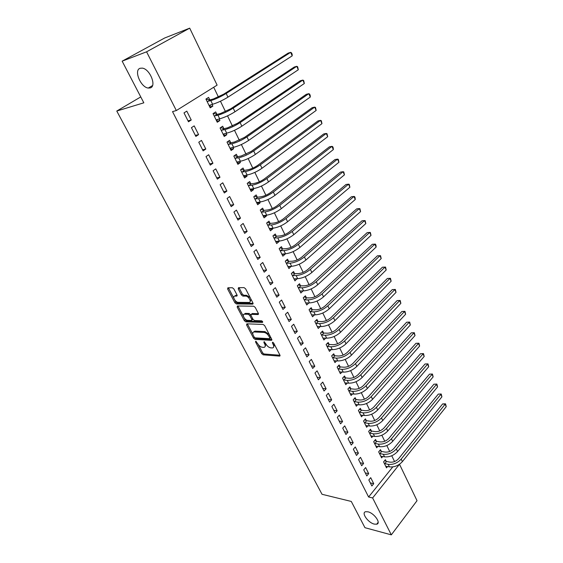 <?xml version="1.0" encoding="UTF-8"?>
<svg xmlns="http://www.w3.org/2000/svg" width="563" height="563" viewBox="0 0 563 563"><rect width="100%" height="100%" fill="white"/><g stroke="black" fill="none" stroke-linecap="round" stroke-linejoin="round"><path stroke-width="0.84" d="M255.743 341.178L255.539 341.917L261.732 353.67L263.202 354.838L279.684 356.119L279.917 355.07L273.688 343.043L272.562 342.205L272.393 342.966L273.203 344.528C274.111 346.534 273.857 347.674 272.443 347.948L270.747 347.857C268.861 347.519 267.263 346.252 265.947 344.063L264.089 341.685L263.871 342.431L264.68 343.979C265.588 345.971 265.349 347.097 263.97 347.371L262.316 347.28C260.465 346.942 258.889 345.689 257.587 343.529L255.743 341.178M150.222 87.927C156.915 86.442 150.004 68.946 142.277 68.123L140.131 68.271C133.515 70.136 140.729 87.413 148.273 88.053L150.222 87.927M374.275 524.097L376.682 524.216C381.411 523.365 374.233 513.111 367.963 511.809L365.69 511.704C360.925 512.548 367.984 522.696 374.275 524.097M233.863 288.932L232.35 287.749L227.874 287.799L227.621 288.988L234.898 302.788L236.39 303.957L252.66 304.14L252.935 302.964L245.616 288.819L244.068 287.623L238.494 287.686L238.219 288.889L241.358 294.906L242.885 296.096L245.637 296.096C248.663 295.941 252.147 302.528 249.015 302.451L238.262 302.352C235.327 302.479 231.872 296.018 234.919 296.089L236.741 296.089L236.995 294.913L233.863 288.932M176.339 110.552L146.577 51.817L189.703 28.15L217.114 85.133L176.339 110.552L172.524 111.608L368.61 497.002L372.622 497.945L399.505 464.264L417.028 500.69L391.32 534.85L372.622 497.945M391.32 534.85L364.951 527.693L351.284 501.443L322.029 494.286L116.773 111.045L143.825 102.818L122.15 61.163L146.577 51.817M246.861 323.824L246.573 324.928L253.582 338.208L255.053 339.376L271.479 340.334L271.725 339.25L264.68 325.646L263.153 324.45L246.861 323.824M244.328 320.664L237.192 307.131L237.431 305.983L253.702 306.216L255.243 307.412L258.326 313.373L258.058 314.527L251.281 314.358L251.028 315.498L253.054 319.376L254.567 320.558L261.535 320.797C262.618 321.332 262.914 321.874 262.421 322.423L245.813 321.839L244.328 320.664L245.243 319.854L244.265 317.996M140.757 96.92L116.773 111.045M195.854 136.429L198.584 134.62L194.193 125.873L191.441 127.667L195.854 136.429M216.818 114.247L215.678 111.91L213.046 113.62L217.269 122.248L219.887 120.524L219.127 118.969M210.288 165.1L212.941 163.242L208.676 154.741L206.002 156.584L210.288 165.1M230.668 142.615L229.556 140.342L226.995 142.108L231.104 150.504L233.645 148.723L233.012 147.429M224.327 192.982L226.903 191.068L222.758 182.799L220.154 184.699L224.327 192.982M244.138 170.223L243.054 168.006L240.57 169.822L244.567 177.992L247.037 176.163L246.524 175.107M237.98 220.098L240.492 218.141L236.453 210.098L233.926 212.04L237.98 220.098M257.249 197.085L256.193 194.932L253.772 196.797L257.664 204.742L260.071 202.87L259.663 202.04M251.267 246.481L253.709 244.49L249.782 236.657L247.319 238.642L251.267 246.481M270.008 223.244L268.987 221.146L266.63 223.047L270.423 230.795L272.759 228.874L272.464 228.261M264.202 272.175L266.573 270.134L262.752 262.513L260.359 264.54L264.202 272.175M282.443 248.719L281.444 246.678L279.149 248.621L282.844 256.165L285.117 254.209L284.92 253.8M276.799 297.187L279.107 295.111L275.384 287.686L273.055 289.748L276.799 297.187M294.555 273.541L293.583 271.549L291.353 273.534L294.949 280.881L297.06 278.671M289.072 321.55L291.317 319.439L287.686 312.212L285.42 314.309L289.072 321.55M306.363 297.728L305.413 295.793L303.239 297.806L306.744 304.97L308.89 302.915M301.029 345.295L303.218 343.156L299.678 336.104L297.468 338.236L301.029 345.295M317.87 321.318L316.948 319.425L314.823 321.473L318.243 328.461L320.206 326.54M312.683 368.441L314.816 366.267L311.367 359.398L309.214 361.559L312.683 368.441M329.095 344.317L328.194 342.473L326.125 344.549L329.461 351.361L331.234 349.56M324.042 391.011L326.125 388.808L322.761 382.108L320.664 384.297L324.042 391.011M340.045 366.759L339.165 364.958L337.153 367.062L340.404 373.712L342.008 372.009M335.126 413.017L337.153 410.793L333.873 404.255L331.832 406.472L335.126 413.017M350.728 388.653L349.869 386.901L347.906 389.033L351.08 395.515L352.551 393.91M345.942 434.495L347.92 432.25L344.718 425.867L342.726 428.112L345.942 434.495M361.157 410.033L360.32 408.316L358.406 410.469L361.502 416.803L362.846 415.276M356.499 455.46L358.427 453.187L355.302 446.959L353.36 449.225L356.499 455.46M371.348 430.899L370.524 429.224L368.652 431.406L371.686 437.592L372.917 436.135M366.802 475.925L368.688 473.631L365.633 467.55L363.74 469.838L366.802 475.925M381.292 451.287L380.497 449.647L378.667 451.85L381.623 457.888L382.763 456.502M368.61 497.002L392.77 466.91M394.55 461.54L391.757 455.749M389.68 451.456L386.823 445.551M384.754 441.258L381.841 435.227M379.765 430.934L376.795 424.784M374.712 420.484L371.686 414.213M369.61 409.913L366.513 403.509M364.437 399.209L361.284 392.685M359.201 388.379L355.985 381.721M353.909 377.414L350.622 370.623M348.546 366.316L345.196 359.384M343.113 355.084L339.7 348.011M337.617 343.712L334.133 336.491M332.05 332.191L328.496 324.83M326.42 320.523L322.789 313.014M320.713 308.714L317.004 301.05M314.928 296.75L311.149 288.932M309.073 284.632L305.216 276.658M303.147 272.358L299.213 264.216M297.137 259.93L293.119 251.619M291.05 247.333L286.954 238.853M284.885 234.567L280.705 225.918M278.636 221.632L274.364 212.807M272.302 208.528L267.946 199.513M265.884 195.248L261.436 186.05M259.381 181.786L254.842 172.398M252.787 168.14L248.156 158.555M246.101 154.304L241.372 144.522M239.324 140.278L234.497 130.292M232.449 126.056L227.529 115.858M225.481 111.636L220.457 101.227M218.416 97.012L213.708 87.258M386.183 461.301L385.388 459.682L383.586 461.892L386.507 467.867L387.604 466.509M371.861 485.975L373.726 483.673L370.707 477.663L368.835 479.957L371.861 485.975M376.351 441.153L375.542 439.499L373.691 441.688L376.682 447.803L377.872 446.382M361.678 465.756L363.585 463.476L360.496 457.318L358.582 459.591L361.678 465.756M366.281 420.526L365.457 418.83L363.557 421.004L366.626 427.261L367.913 425.769M351.256 445.044L353.205 442.785L350.045 436.48L348.075 438.732L351.256 445.044M355.978 399.406L355.126 397.668L353.184 399.814L356.323 406.226L357.73 404.656M340.566 423.826L342.571 421.588L339.327 415.128L337.314 417.359L340.566 423.826M345.422 377.773L344.549 375.993L342.557 378.118L345.773 384.684L347.308 383.03M329.622 402.081L331.67 399.871L328.349 393.248L326.28 395.451L329.622 402.081M334.605 355.605L333.711 353.782L331.67 355.879L334.964 362.607L336.653 360.855M318.398 379.793L320.502 377.611L317.096 370.82L314.977 373.002L318.398 379.793M323.514 332.888L322.606 331.023L320.509 333.085L323.887 339.982L325.752 338.124M306.891 356.942L309.052 354.781L305.561 347.821L303.38 349.968L306.891 356.942M312.148 309.601L311.219 307.679L309.066 309.713L312.528 316.786L314.604 314.801M295.089 333.5L297.306 331.375L293.724 324.232L291.486 326.35L295.089 333.5M300.494 285.715L299.537 283.745L297.327 285.751L300.881 292.999L303.014 290.874M282.978 309.446L285.251 307.356L281.577 300.03L279.283 302.113L282.978 309.446M288.538 261.211L287.552 259.191L285.286 261.155L288.932 268.6L291.029 266.32M270.543 284.758L272.886 282.703L269.107 275.18L266.749 277.228L270.543 284.758M276.271 236.066L275.258 233.997L272.928 235.918L276.672 243.561L278.981 241.626L278.734 241.112M257.784 259.416L260.183 257.397L256.313 249.669L253.885 251.675L257.784 259.416M263.674 210.252L262.632 208.127L260.247 210.006L264.089 217.853L266.454 215.96L266.102 215.242M244.673 233.378L247.143 231.407L243.16 223.469L240.668 225.432L244.673 233.378M250.739 183.742L249.669 181.56L247.213 183.397L251.161 191.455L253.596 189.604L253.139 188.661M231.203 206.628L233.744 204.7L229.655 196.543L227.086 198.465L231.203 206.628M237.445 156.514L236.354 154.269L233.828 156.064L237.882 164.34L240.387 162.538L239.81 161.363M217.36 179.14L219.971 177.254L215.763 168.872L213.131 170.737L217.36 179.14M223.792 128.526L222.666 126.225L220.07 127.963L224.236 136.471L226.812 134.719L226.122 133.297M203.123 150.863L205.812 149.033L201.484 140.412L198.774 142.228L203.123 150.863M209.753 99.764L208.599 97.392L205.924 99.074L210.21 107.829L212.856 106.126L212.04 104.444M188.478 121.784L191.244 120.003L186.796 111.136L184.002 112.896L188.478 121.784M122.15 61.163L164.663 37.995L189.703 28.15M373.726 483.673L370.334 482.934M368.688 473.631L365.296 472.934M363.585 463.476L360.2 462.807M358.427 453.187L355.042 452.561M353.205 442.785L349.82 442.194M347.92 432.25L344.535 431.694M342.571 421.588L339.186 421.075M337.153 410.793L333.768 410.321M331.67 399.871L328.292 399.441M326.125 388.808L322.74 388.421M320.502 377.611L317.124 377.266M314.816 366.267L311.438 365.971M309.052 354.781L305.681 354.535M303.218 343.156L299.847 342.951M297.306 331.375L293.942 331.22M254.033 331.516L254.504 331.544M308.904 302.943L305.99 302.915M291.317 319.439L287.953 319.341M303.07 290.994L299.98 291.008M285.251 307.356L281.894 307.307M297.165 278.889L294.006 278.952M279.107 295.111L275.757 295.111M291.184 266.623L288.024 266.742M272.886 282.703L269.536 282.76M285.117 254.209L281.972 254.377M266.573 270.134L263.238 270.247M278.981 241.626L275.835 241.844M260.183 257.397L256.848 257.565M272.759 228.874L269.621 229.148M253.709 244.49L250.38 244.715M266.454 215.96L263.322 216.291M247.143 231.407L243.821 231.696M260.071 202.87L256.939 203.257M240.492 218.141L237.178 218.493M253.596 189.604L250.472 190.048M233.744 204.7L230.436 205.115M247.037 176.163L243.92 176.669M226.903 191.068L223.61 191.554M240.387 162.538L237.276 163.101M219.971 177.254L216.685 177.802M233.645 148.723L230.541 149.35M212.941 163.242L209.661 163.854M226.812 134.719L223.715 135.416M205.812 149.033L202.546 149.723M219.887 120.524L216.797 121.284M198.584 134.62L195.326 135.38M212.856 106.126L209.781 106.956M191.244 120.003L188 120.841M265.145 346.484L265.961 344.084M273.66 347.047L274.441 344.493M258.269 344.584L262.611 352.832L264.082 354L279.994 355.232M254.567 337.547L255.947 338.553L271.823 339.468M247.368 323.845L252.886 334.366M254.173 337.047L255.208 337.87L269.6 338.68L269.776 337.913L268.91 336.259C267.58 334.021 265.961 332.747 264.061 332.437L254.04 331.959C252.618 332.233 252.379 333.387 253.315 335.421L254.173 337.047M269.888 338.405L270.789 337.448M269.311 334.584L264.962 331.6L264.061 332.437M253.737 332.008L254.948 331.135L264.962 331.6M243.42 316.392L238.114 306.321L237.192 307.131M258.459 313.69L252.203 313.535L251.767 313.964M262.569 321.564L246.728 321.023L245.813 321.839M244.518 314.189L244.398 314.189C241.45 314.161 244.849 320.389 247.748 320.333L251.548 320.46L251.788 319.334L249.761 315.463L248.255 314.281L244.518 314.189L245.44 313.373L244.236 314.203M251.964 320.08L252.878 319.045M245.44 313.373L249.177 313.464L250.852 314.963M245.243 319.854L246.728 321.023M234.736 296.103L235.862 295.286L237.15 295.286M250.176 301.613L251.021 299.256M250.204 297.686L246.58 295.279L245.637 296.096M239.008 287.679L242.301 294.097L243.828 295.279L246.58 295.279M234.905 300.227L235.827 301.979L237.326 303.147L253.076 303.316M228.409 287.792L233.842 298.207M384.677 460.555L386.556 461.484L390.011 462.139C393.291 462.448 396.169 461.28 398.646 458.648L442.631 403.917L445.537 403.833L446.227 406.655L402.39 461.625C398.674 465.594 394.353 467.346 389.427 466.861L385.718 466.255M446.227 406.655L445.15 404.213L401.194 459.112C397.464 463.082 393.143 464.834 388.21 464.362L384.374 463.511M445.537 403.833L445.15 404.213L442.631 403.917M386.556 461.484L384.754 463.701M379.758 450.534L381.665 451.47L385.127 452.089C388.407 452.363 391.299 451.188 393.804 448.563L438.303 394.1L441.23 394.009L441.913 396.838L397.569 451.54C393.811 455.502 389.469 457.262 384.536 456.832L380.827 456.262M441.913 396.838L440.829 394.367L396.352 449C392.587 452.962 388.238 454.728 383.304 454.299L379.469 453.489M441.23 394.009L438.303 394.1M381.665 451.47L379.842 453.672M374.782 440.393L376.724 441.336L380.187 441.913C383.466 442.159 386.373 440.977 388.906 438.359L433.932 384.177L436.874 384.079L437.557 386.915L392.685 441.343C388.892 445.291 384.522 447.064 379.589 446.677L375.873 446.149M437.557 386.915L436.459 384.416L391.454 438.774C387.647 442.715 383.276 444.496 378.343 444.123L374.501 443.348M436.874 384.079L433.932 384.177M376.724 441.336L374.881 443.531M369.743 430.139L371.721 431.082L375.183 431.624C378.47 431.835 381.39 430.639 383.952 428.035L429.513 374.135L432.461 374.036L433.151 376.879L387.745 431.019C383.91 434.953 379.518 436.747 374.578 436.402L370.869 435.924M433.151 376.879L432.039 374.353L386.5 428.422C382.65 432.349 378.259 434.15 373.318 433.82L369.476 433.081M432.461 374.036L429.513 374.135M371.721 431.082L369.856 433.264M364.648 419.759L366.661 420.702L370.123 421.208C373.41 421.391 376.351 420.181 378.934 417.584L425.037 363.987L428.007 363.881L428.696 366.731L382.741 420.575C378.864 424.488 374.451 426.304 369.511 426.008L365.795 425.572M428.696 366.731L427.57 364.177L381.482 417.943C377.597 421.856 373.178 423.672 368.23 423.39L364.395 422.7M428.007 363.881L425.037 363.987M366.661 420.702L364.768 422.876M359.49 409.252L361.537 410.209L365 410.673C368.293 410.814 371.249 409.597 373.86 407.014L420.519 353.719L423.503 353.606L424.185 356.463L377.682 410.005C373.762 413.904 369.328 415.733 364.381 415.494L360.672 415.093M424.185 356.463L423.052 353.881L376.408 407.338C372.481 411.236 368.04 413.073 363.086 412.841L359.243 412.193M423.503 353.606L420.519 353.719M361.537 410.209L359.623 412.369M354.268 398.625L356.358 399.582L359.82 400.004C363.114 400.117 366.084 398.885 368.723 396.31L415.944 343.331L418.942 343.219L419.625 346.083L372.565 399.301C368.603 403.192 364.141 405.036 359.187 404.846L355.478 404.494M419.625 346.083L418.478 343.465L371.27 396.612C367.301 400.49 362.832 402.341 357.878 402.165L354.036 401.553M418.942 343.219L415.944 343.331M356.358 399.582L354.416 401.729M348.983 387.865L351.108 388.829L354.57 389.209C357.871 389.286 360.855 388.041 363.522 385.479L411.321 332.832L414.333 332.712L415.015 335.583L367.379 388.477C363.374 392.341 358.891 394.206 353.93 394.072L350.228 393.769M415.015 335.583L413.854 332.937L366.077 385.746C362.058 389.61 357.568 391.482 352.607 391.355L348.764 390.792M414.333 332.712L411.321 332.832M351.108 388.829L349.144 390.961M343.627 376.978L345.802 377.942L349.257 378.28C352.558 378.322 355.563 377.069 358.258 374.515L406.641 322.212L409.674 322.085L410.35 324.964L362.136 377.513C358.082 381.362 353.578 383.248 348.61 383.164L344.908 382.91M410.35 324.964L409.181 322.282L360.813 374.754C356.752 378.596 352.234 380.489 347.272 380.419L343.43 379.898M409.674 322.085L406.641 322.212M345.802 377.942L343.81 380.067M338.215 365.95L340.425 366.928L343.887 367.224C347.188 367.224 350.207 365.957 352.938 363.416L401.912 311.466L404.952 311.339L405.634 314.217L356.822 366.422C352.727 370.25 348.194 372.15 343.226 372.122L339.524 371.918M405.634 314.217L404.445 311.508L355.485 363.621C351.375 367.449 346.836 369.356 341.875 369.342L338.032 368.871M404.952 311.339L401.912 311.466M340.425 366.928L338.412 369.032M332.726 354.796L334.985 355.774L338.44 356.027C341.748 355.992 344.781 354.711 347.54 352.185L397.119 300.593L400.18 300.459L400.863 303.344L351.446 355.183C347.301 358.997 342.747 360.918 337.779 360.946L334.077 360.792M400.863 303.344L399.66 300.607L350.095 352.354C345.935 356.161 341.375 358.089 336.407 358.131L332.564 357.702M400.18 300.459L397.119 300.593M334.985 355.774L332.944 357.871M327.173 343.5L329.475 344.479L332.93 344.69C336.238 344.612 339.292 343.317 342.079 340.805L392.277 289.6L395.353 289.459L396.035 292.352L345.999 343.81C341.811 347.603 337.23 349.546 332.261 349.63L328.56 349.524M396.035 292.352L394.818 289.579L344.633 340.946C340.425 344.732 335.844 346.674 330.868 346.78L327.033 346.4M395.353 289.459L392.277 289.6M329.475 344.479L327.413 346.562M321.543 332.064L323.901 333.05L327.356 333.212C330.664 333.092 333.725 331.79 336.554 329.292L387.372 278.467L390.469 278.326L391.144 281.226L340.488 332.297C336.252 336.069 331.642 338.025 326.674 338.173L322.979 338.124M391.144 281.226L389.92 278.418L339.102 329.39C334.851 333.162 330.242 335.126 325.266 335.288L321.424 334.957M390.469 278.326L387.372 278.467M323.901 333.05L321.811 335.119M315.85 320.488L318.257 321.473L321.705 321.586C325.013 321.431 328.095 320.108 330.953 317.623L382.418 267.214L385.528 267.059L386.204 269.966L334.908 320.636C330.622 324.379 325.991 326.364 321.016 326.568L317.321 326.575M386.204 269.966L384.958 267.129L333.5 317.694C329.2 321.438 324.562 323.422 319.587 323.648L315.752 323.366M385.528 267.059L382.418 267.214M318.257 321.473L316.139 323.528M310.072 308.763L312.535 309.756L315.984 309.812C319.298 309.615 322.395 308.285 325.287 305.815L377.4 255.82L380.525 255.665L381.2 258.572L329.256 308.827C324.921 312.549 320.263 314.548 315.28 314.823L311.599 314.879M381.2 258.572L379.941 255.701L327.828 305.85C323.479 309.566 318.82 311.571 313.837 311.86L310.009 311.635M380.525 255.665L377.4 255.82M312.535 309.756L310.389 311.789M304.231 296.891L306.744 297.883L310.192 297.89C313.5 297.651 316.624 296.307 319.545 293.858L372.319 244.286L374.867 244.138L322.085 293.851C317.687 297.546 313 299.572 308.017 299.924L304.189 299.748M305.8 303.035L309.481 302.922L308.017 299.924M376.14 247.044L374.867 244.138L375.465 244.131L375.971 245.285L376.14 247.044L323.528 296.863C319.144 300.565 314.457 302.584 309.481 302.922M306.744 297.883L304.576 299.903M298.306 284.864L300.881 285.863L304.323 285.821C307.637 285.54 310.769 284.174 313.732 281.739L367.182 232.618L369.722 232.435L316.272 281.697C311.818 285.371 307.102 287.411 302.12 287.834L298.291 287.714M299.924 291.043L303.605 290.867L302.12 287.834M371.017 235.369L369.722 232.435L370.341 232.456L371.017 235.369L317.729 284.751C313.295 288.425 308.58 290.466 303.605 290.867M300.881 285.863L298.679 287.869M292.303 272.689L294.942 273.688L298.383 273.59C301.691 273.259 304.843 271.887 307.841 269.466L361.981 220.809L364.521 220.59L310.375 269.381C305.871 273.034 301.128 275.096 296.152 275.581L292.324 275.525M293.977 278.896L297.651 278.664L296.152 275.581M365.83 223.56L364.521 220.59L365.155 220.64L365.83 223.56L311.86 272.478C307.37 276.13 302.634 278.192 297.651 278.664M294.942 273.688L292.711 275.673M286.222 260.352L288.925 261.352L292.359 261.204C295.674 260.831 298.84 259.437 301.874 257.038L356.717 208.859L359.257 208.599L304.407 256.911C299.847 260.535 295.082 262.618 290.1 263.181L286.278 263.174M287.953 266.595L291.62 266.292L290.1 263.181M360.58 211.611L359.257 208.599L359.912 208.676L360.58 211.611L305.906 260.05C301.367 263.674 296.602 265.757 291.62 266.292M288.925 261.352L286.666 263.322M280.057 247.854L282.83 248.86L286.257 248.649C289.572 248.227 292.76 246.826 295.828 244.441L351.382 196.754L353.93 196.459L298.362 244.279C293.745 247.868 288.953 249.979 283.97 250.605L280.156 250.669M281.845 254.124L285.511 253.765L283.97 250.605M355.267 199.506L353.93 196.459L354.599 196.571L355.133 197.789L355.267 199.506L299.882 247.453C295.279 251.049 290.487 253.153 285.511 253.765M282.83 248.86L280.543 250.809M273.808 235.193L276.658 236.2L280.078 235.939C283.393 235.468 286.602 234.046 289.699 231.682L345.992 184.502L348.532 184.164L292.232 231.477C287.566 235.038 282.739 237.171 277.756 237.875L273.949 237.994M275.666 241.499L279.318 241.07L277.756 237.875M349.883 187.254L348.532 184.164L349.222 184.319L349.883 187.254L293.773 234.694C289.115 238.262 284.301 240.387 279.318 241.07M276.658 236.2L274.336 238.128M344.443 174.847L343.071 171.722L343.775 171.905L344.443 174.847L287.58 221.759C282.872 225.306 278.023 227.452 273.048 228.212L269.677 228.508M267.474 222.364L270.402 223.377L273.822 223.054C277.13 222.533 280.353 221.097 283.499 218.754L340.524 172.102L343.071 171.722L286.025 218.5C281.296 222.033 276.447 224.194 271.465 224.968L267.657 225.151M270.402 223.377L268.044 225.284M263.104 215.847L263.512 215.516M261.056 209.373L264.061 210.379L267.474 209.999C270.782 209.422 274.026 207.972 277.207 205.65L334.999 159.547L337.533 159.125L279.734 205.354C274.948 208.859 270.064 211.034 265.089 211.892L261.288 212.138M263.048 215.742L266.693 215.179L265.089 211.892M338.926 162.292L337.533 159.125L338.264 159.343L338.926 162.292L281.31 208.655C276.539 212.167 271.669 214.341 266.693 215.179M264.061 210.379L261.675 212.272M256.714 202.793L257.256 202.342M254.546 196.198L257.636 197.212L261.042 196.769C264.35 196.142 267.615 194.678 270.831 192.37L329.397 146.83L331.931 146.366L273.351 192.032C268.509 195.502 263.597 197.704 258.621 198.64L254.828 198.95M256.615 202.603L260.247 201.969L258.621 198.64M333.338 149.575L331.931 146.366L332.677 146.619L333.24 147.9L333.338 149.575L274.955 195.375C270.127 198.859 265.222 201.054 260.247 201.969M257.636 197.212L255.222 199.077M250.239 189.569L250.915 188.985M247.938 182.855L251.126 183.869L254.525 183.355C257.833 182.672 261.119 181.195 264.371 178.914L323.725 133.952L326.259 133.452L266.89 178.527C261.985 181.962 257.045 184.192 252.076 185.206L248.283 185.586M250.099 189.281L253.716 188.584L252.076 185.206M327.687 136.696L326.259 133.452L327.026 133.741L327.687 136.696L268.516 181.919C263.625 185.368 258.691 187.585 253.716 188.584M251.126 183.869L248.677 185.713M243.673 176.17L244.49 175.438M241.245 169.329L244.525 170.343L247.917 169.766C251.225 169.027 254.525 167.528 257.826 165.269L317.982 120.911L320.516 120.362L260.338 164.832C255.37 168.238 250.401 170.49 245.433 171.588L241.654 172.039M243.49 175.79L247.101 175.009L245.433 171.588M321.959 123.649L320.516 120.362L321.304 120.693L321.959 123.649L261.985 168.274C257.031 171.687 252.069 173.932 247.101 175.009M244.525 170.343L242.041 172.158M237.023 162.58L237.966 161.701M234.447 155.62L237.839 156.627L241.224 155.986L251.189 151.44L312.162 107.702L314.696 107.111L253.695 150.954C248.663 154.325 243.666 156.598 238.698 157.788L234.926 158.309M236.791 162.109L240.394 161.257L238.698 157.788M316.16 110.439L314.696 107.111L315.505 107.477L316.16 110.439L255.363 154.445C250.352 157.823 245.362 160.089 240.394 161.257M237.839 156.627L235.32 158.428M230.274 148.808L231.351 147.766M227.558 141.721L231.055 142.728L234.433 142.017L244.455 137.421L306.272 94.324L308.798 93.683L246.96 136.886C241.865 140.215 236.84 142.516 231.879 143.79L228.114 144.388M230 148.238L233.589 147.309L231.879 143.79M310.283 97.061L308.798 93.683L309.629 94.091L310.22 95.436L310.283 97.061L248.649 140.419C243.575 143.762 238.557 146.056 233.589 147.309M231.055 142.728L228.501 144.501M223.441 134.853L224.644 133.635M220.562 127.632L224.187 128.638L227.551 127.85L237.635 123.206L300.304 80.769L302.831 80.087L240.127 122.614C234.968 125.908 229.915 128.237 224.954 129.603L221.203 130.271M223.11 134.177L226.699 133.171L224.954 129.603M304.33 83.5L302.831 80.087L303.682 80.53L304.33 83.5L241.844 126.203C236.706 129.504 231.653 131.826 226.699 133.171M224.187 128.638L221.59 130.384M216.509 120.7L217.839 119.293M213.461 113.346L217.212 114.352L220.569 113.487L230.717 108.793L294.252 67.046L296.778 66.307L233.202 108.145C227.98 111.404 222.892 113.754 217.937 115.211L214.193 115.964M216.129 119.919L219.704 118.828L217.937 115.211M298.299 69.77L296.778 66.307L297.651 66.793L298.299 69.77L234.947 111.784C229.739 115.049 224.658 117.393 219.704 118.828M217.212 114.352L214.587 116.069M209.485 106.344L210.928 104.746M205.931 99.095L210.147 99.862L213.497 98.926L223.701 94.176L288.129 53.133L290.649 52.345L226.178 93.472C220.886 96.688 215.77 99.067 210.822 100.622L207.085 101.453M209.056 105.464L212.61 104.289L210.822 100.622M292.19 55.857L290.649 52.345L291.543 52.873L292.162 54.273L292.19 55.857L227.945 97.16C222.666 100.383 217.557 102.762 212.61 104.289M210.147 99.862L207.48 101.551M256.165 341.333L255.539 341.917M273.041 342.353L272.393 342.966M264.511 341.832L263.871 342.431M265.504 343.205L264.68 343.979M274.047 343.726L273.203 344.528M280.085 355.626L279.572 356.119M264.082 354L263.202 354.838M262.611 352.832L261.732 353.67M271.901 339.855L271.387 340.334M255.947 338.553L255.053 339.376M254.441 337.42L253.582 338.208M247.481 324.112L246.573 324.928M270.62 337.117L269.776 337.913M269.761 335.464L268.91 336.259M255.173 331.135L254.272 331.959M258.508 314.084L258.009 314.527M252.252 313.535L251.33 314.358M262.731 322.106L262.379 322.423M252.639 318.574L251.788 319.334M250.683 314.64L249.761 315.463M249.177 313.464L248.255 314.281M237.185 295.695L236.72 296.089M235.904 295.286L234.968 296.089M243.828 295.279L242.885 296.096M242.301 294.097L241.358 294.906M239.169 288.08L238.219 288.889M253.118 303.71L252.632 304.14L253.118 303.738M237.326 303.147L236.39 303.957M235.827 301.979L234.898 302.788M228.564 288.193L227.621 288.988M389.427 466.861L388.21 464.362M402.39 461.625L401.194 459.112M384.536 456.832L383.304 454.299M397.569 451.54L396.352 449M379.589 446.677L378.343 444.123M392.685 441.343L391.454 438.774M374.578 436.402L373.318 433.82M387.745 431.019L386.5 428.422M369.511 426.008L368.23 423.39M382.741 420.575L381.482 417.943M364.381 415.494L363.086 412.841M377.682 410.005L376.408 407.338M359.187 404.846L357.878 402.165M372.565 399.301L371.27 396.612M353.93 394.072L352.607 391.355M367.379 388.477L366.077 385.746M348.61 383.164L347.272 380.419M362.136 377.513L360.813 374.754M343.226 372.122L341.875 369.342M356.822 366.422L355.485 363.621M337.779 360.946L336.407 358.131M351.446 355.183L350.095 352.354M332.261 349.63L330.868 346.78M345.999 343.81L344.633 340.946M326.674 338.173L325.266 335.288M340.488 332.297L339.102 329.39M321.016 326.568L319.587 323.648M334.908 320.636L333.5 317.694M315.28 314.823L313.837 311.86M329.256 308.827L327.828 305.85M323.528 296.863L322.085 293.851M317.729 284.751L316.272 281.697M311.86 272.478L310.375 269.381M305.906 260.05L304.407 256.911M299.882 247.453L298.362 244.279M293.773 234.694L292.232 231.477M273.048 228.212L271.465 224.968M287.58 221.759L286.025 218.5M281.31 208.655L279.734 205.354M274.955 195.375L273.351 192.032M268.516 181.919L266.89 178.527M261.985 168.274L260.338 164.832M255.363 154.445L253.695 150.954M248.649 140.419L246.96 136.886M241.844 126.203L240.127 122.614M234.947 111.784L233.202 108.145M227.945 97.16L226.178 93.472M378.167 522.295L376.682 524.216M152.531 85.562L148.273 88.053M280.078 355.739L279.684 356.119M271.894 339.946L271.479 340.334M254.948 331.135L254.04 331.959M258.501 314.126L258.058 314.527M252.203 313.535L251.281 314.358M245.32 313.373L244.398 314.189M237.178 295.716L236.741 296.089M235.862 295.286L234.919 296.089"/></g></svg>
